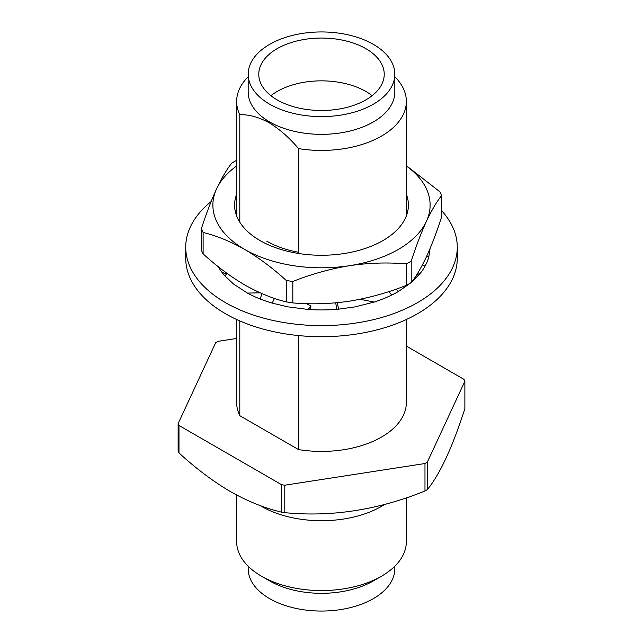 <?xml version="1.0" encoding="UTF-8"?>
<svg xmlns="http://www.w3.org/2000/svg" width="643" height="643" viewBox="0 0 643 643"><rect width="100%" height="100%" fill="white"/><g stroke="black" fill="none" stroke-linecap="round" stroke-linejoin="round"><path stroke-width="0.96" d="M248.182 74.275L248.182 92.013A73.318 42.334 0 0 0 269.658 121.945A73.318 42.334 0 0 0 349.559 131.124A73.318 42.334 0 0 0 394.818 92.013L394.818 74.275A73.318 42.334 0 0 0 373.342 44.343A73.318 42.334 0 0 0 293.441 35.172A73.318 42.334 0 0 0 248.182 74.275A73.318 42.334 0 0 0 269.658 104.206A73.318 42.334 0 0 0 349.559 113.385A73.318 42.334 0 0 0 394.818 74.275M248.182 76.766A84.86 48.997 0 0 0 236.64 101.441A84.86 48.997 0 0 0 239.799 114.687C249.034 114.446 258.824 117.139 269.176 122.781C279.528 129.098 289.318 137.706 298.545 148.605A84.86 48.997 0 0 0 406.36 101.441A84.86 48.997 0 0 0 394.818 76.766M365.859 48.667A62.733 36.217 0 0 0 297.492 40.814A62.733 36.217 0 0 0 258.767 74.275A62.733 36.217 0 0 0 277.141 99.882A62.733 36.217 0 0 0 345.508 107.735A62.733 36.217 0 0 0 384.233 74.275A62.733 36.217 0 0 0 365.859 48.667M372.112 95.67A62.733 36.217 0 0 0 365.859 91.459A62.733 36.217 0 0 0 270.888 95.67M248.182 566.234L248.182 568.725A73.318 42.334 0 0 0 269.658 598.657A73.318 42.334 0 0 0 349.559 607.828A73.318 42.334 0 0 0 394.818 568.725L394.818 566.234M236.64 495.014L236.64 541.559A84.86 48.997 0 0 0 261.492 576.208L269.658 580.918A73.318 42.334 0 0 0 373.342 580.918L381.508 576.208A84.86 48.997 0 0 0 406.36 541.559L406.36 497.827M269.658 580.918L261.492 576.208A84.86 48.997 0 0 0 381.508 576.208M260.134 505.559A84.86 48.997 0 0 0 261.492 506.362A84.86 48.997 0 0 0 384.61 504.474M427.314 489.62C439.796 474.502 452.318 447.52 464.873 408.691L464.873 381.235L427.314 462.172L427.314 489.62A147.994 85.447 0 0 1 424.975 490.971L424.975 463.523L284.793 485.208L284.793 512.656C331.378 517.221 378.108 509.995 424.975 490.971M178.979 452.921A147.994 85.447 0 0 1 178.127 451.073L178.127 423.624A147.994 85.447 0 0 0 178.979 425.465L178.979 452.921C195.826 468.401 212.929 481.261 230.29 491.501C247.868 501.395 264.964 508.283 281.602 512.166A147.994 85.447 0 0 0 284.793 512.656M236.64 319.499L236.64 402.43A84.86 48.997 0 0 0 239.799 415.683L298.545 449.594A84.86 48.997 0 0 0 406.36 402.43L406.36 319.499M424.975 463.523A147.994 85.447 0 0 0 427.314 462.172M464.873 381.235A147.994 85.447 0 0 0 464.021 379.394L406.36 346.103M178.127 423.624L215.686 342.687A147.994 85.447 0 0 1 218.025 341.337L236.64 338.459M281.602 512.166L281.602 484.709L178.979 425.465M281.602 484.709A147.994 85.447 0 0 0 284.793 485.208M239.799 415.683L239.799 320.921M239.799 222.189L239.799 114.687M298.545 449.594L298.545 335.574M298.545 253.487L298.545 148.605M211.129 201.564A135.777 78.39 0 0 0 185.723 247.225L185.723 258.309A135.777 78.39 0 0 0 225.492 313.736A135.777 78.39 0 0 0 373.462 330.735A135.777 78.39 0 0 0 457.277 258.309L457.277 247.225A135.777 78.39 0 0 0 441.637 210.695M185.723 247.225A135.777 78.39 0 0 0 225.492 302.652A135.777 78.39 0 0 0 373.462 319.643A135.777 78.39 0 0 0 457.277 247.225M218.25 266.692A108.619 62.709 0 0 0 224.72 275.694L233.481 283.973L247.418 293.087A108.619 62.709 0 0 0 272.19 303.102L287.702 306.824L308.262 309.468A108.619 62.709 0 0 0 338.491 309.162L354.84 306.912L374.162 302.073A108.619 62.709 0 0 0 398.306 291.568L411.174 282.59M411.223 282.55L419.943 273.725A108.619 62.709 0 0 0 428.785 257.031L430.095 248.447M388.766 291.633L391.732 295.065M398.306 291.568L396.184 289.117M419.943 273.725L417.034 274.256M422.419 264.908L425.023 266.218M428.785 257.031L426.783 256.018M227.019 273.966L222.06 272.455M224.72 275.694L227.421 273.661M247.418 293.087L260.182 292.822M261.966 293.602L260.182 298.987M272.19 303.102L274.497 298.4M308.262 309.468L310.907 305.883L310.706 309.621M310.907 305.883L306.422 303.657M335.71 302.845L336.747 309.315M338.491 309.162L337.454 302.684M374.162 302.073L360.048 299.276M236.64 194.299A86.901 50.17 0 0 0 260.053 240.57A86.901 50.17 0 0 0 363.247 249.098A86.901 50.17 0 0 0 406.36 194.299M236.592 160.324A123.512 71.309 0 0 0 231.793 163.097C226.81 169.334 221.739 177.918 216.578 188.865C211.402 200.182 206.331 213.452 201.363 228.675L201.363 250.111A123.512 71.309 0 0 0 203.116 253.897L203.116 232.453C216.787 235.82 230.644 241.487 244.694 249.436A108.619 62.709 180 0 1 216.578 188.865A108.619 62.709 180 0 1 236.64 165.95M286.264 280.461C272.761 268.171 258.904 257.827 244.694 249.436A108.619 62.709 0 0 0 349.615 265.672C368.921 262.85 387.85 262.264 406.408 263.903A123.512 71.309 0 0 0 411.207 261.13C416.19 245.891 421.261 232.621 426.422 221.329A108.619 62.709 180 0 1 349.615 265.672C330.357 268.822 311.429 274.095 292.822 281.473A123.512 71.309 0 0 1 286.264 280.461L286.264 301.897C272.761 298.593 258.904 292.935 244.694 284.913C230.644 276.651 216.787 266.306 203.116 253.897M406.36 165.95A108.619 62.709 180 0 1 426.422 221.329C431.598 210.349 436.669 201.757 441.637 195.56A123.512 71.309 0 0 0 439.884 191.775L406.36 165.685M266.773 241.173A77.393 44.68 0 0 0 298.545 252.249M406.408 263.903L406.408 285.339C387.801 292.726 368.873 297.99 349.615 301.149C330.301 303.962 311.373 304.549 292.822 302.909L292.822 281.473M286.264 301.897A123.512 71.309 0 0 0 292.822 302.909M441.637 195.56L441.637 216.996C436.653 232.236 431.582 245.505 426.422 256.798C421.245 267.777 416.174 276.369 411.207 282.566L411.207 261.13M406.408 285.339A123.512 71.309 0 0 0 411.207 282.566M201.363 228.675A123.512 71.309 0 0 0 203.116 232.453M406.36 215.895L406.36 101.441M236.64 215.895L236.64 101.441"/></g></svg>
